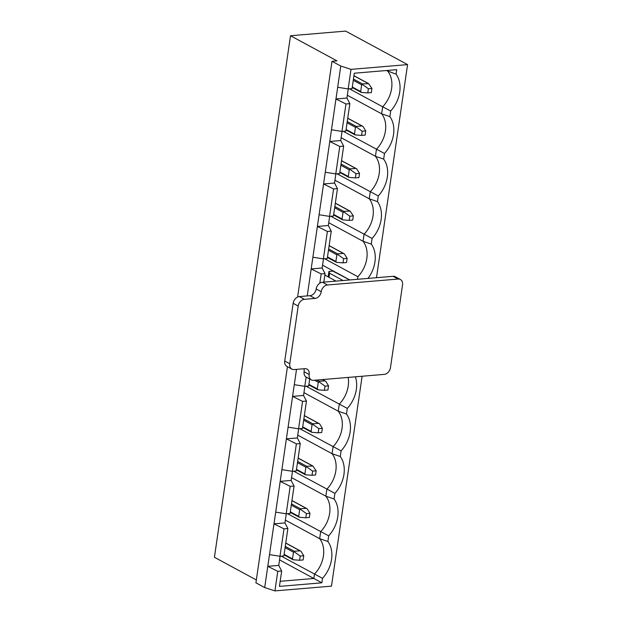 <?xml version="1.0" encoding="UTF-8"?>
<svg xmlns="http://www.w3.org/2000/svg" width="622" height="622" viewBox="0 0 622 622"><rect width="100%" height="100%" fill="white"/><g stroke="black" fill="none" stroke-linecap="round" stroke-linejoin="round"><path stroke-width="0.93" d="M376.489 277.707L407.573 64.61L345.653 31.1L290.513 35.742L214.427 557.273L256.334 579.953M283.99 528.848L279.986 556.278L269.497 554.614L273.991 523.841L283.99 528.848L287.877 528.521L284.946 522.915L273.991 523.841L280.188 481.35L290.186 486.357L286.182 513.788L275.694 512.131M287.877 528.521L283.873 555.951L279.986 556.278M285.358 520.101L319.654 538.668L327.88 541.482A27.811 20.798 118.4 0 1 322.507 578.336L321.846 582.822L279.433 586.39L281.68 571.004L278.749 565.406L267.787 566.323L277.785 571.33L274.932 590.9L264.692 587.565L269.497 554.614M279.55 559.909L313.853 578.476L314.483 574.129A26.038 19.476 118.4 0 0 319.654 538.668L320.68 531.639A26.038 19.476 118.4 0 0 325.858 496.177L326.877 489.156A26.038 19.476 118.4 0 0 332.055 453.695L333.081 446.666A26.038 19.476 118.4 0 0 338.251 411.212L339.278 404.183A26.038 19.476 118.4 0 0 348.172 377.422M281.292 556.169L322.507 578.336M287.496 513.679L328.704 535.845L327.88 541.482M290.186 486.357L294.074 486.031L290.07 513.461L286.182 513.788M294.074 486.031L291.143 480.433L280.188 481.35L286.384 438.868L296.383 443.875L292.379 471.305L281.89 469.649M291.555 477.618L325.858 496.177L334.076 498.992L334.9 493.363L293.693 471.196M296.383 443.875L300.27 443.548L296.266 470.978L292.379 471.305M300.27 443.548L297.339 437.95L286.384 438.868L292.581 396.385L302.58 401.392L298.576 428.822L288.095 427.158M297.751 435.136L332.055 453.695L340.273 456.509L341.097 450.88L299.89 428.713M302.58 401.392L306.467 401.058L302.463 428.496L298.576 428.822M306.467 401.058L303.536 395.46L292.581 396.385L296.523 369.375M303.948 392.645L338.251 411.212L346.477 414.027L347.294 408.39L306.086 386.223M306.125 377.08L304.78 386.332L294.292 384.676M309.686 379.008L308.667 386.005L304.78 386.332M323.821 282.139L325.065 273.602L321.177 273.929L319.825 283.189M325.065 273.602L322.134 268.004L311.179 268.929L321.177 273.929M307.237 295.924L317.375 226.439L327.374 231.446L323.37 258.876L312.882 257.22M357.495 279.301L357.868 276.728A26.038 19.476 118.4 0 0 363.046 241.266L364.064 234.245A26.038 19.476 118.4 0 0 369.243 198.783L370.269 191.755A26.038 19.476 118.4 0 0 375.439 156.301L376.465 149.272A26.038 19.476 118.4 0 0 381.636 113.81L382.662 106.79L390.678 110.996L389.862 116.625L381.636 113.81L347.333 95.252M327.374 231.446L331.262 231.12L327.258 258.55L323.37 258.876M331.262 231.12L328.33 225.522L317.375 226.439L323.572 183.956L333.571 188.964L329.567 216.394L319.078 214.73M322.546 265.19L349.813 279.947M324.684 258.768L357.868 276.728M328.743 222.707L363.046 241.266L371.264 244.081L372.088 238.451L330.881 216.285M333.571 188.964L337.458 188.637L333.454 216.067L329.567 216.394M337.458 188.637L334.527 183.031L323.572 183.956L329.769 141.474L339.767 146.473L335.763 173.911L325.283 172.247M334.939 180.225L369.243 198.783L377.461 201.598L378.285 195.969L337.077 173.795M339.767 146.473L343.655 146.147L339.651 173.585L335.763 173.911M343.655 146.147L340.724 140.549L329.769 141.474L335.966 98.984L345.964 103.991L341.968 131.421L331.479 129.765M341.136 137.734L375.439 156.301L383.665 159.115L384.482 153.478L343.274 131.312M345.964 103.991L349.852 103.664L345.855 131.094L341.968 131.421M349.852 103.664L346.928 98.066L348.258 88.93M348.164 88.938L337.676 87.274L340.77 66.033L351.018 69.369L348.164 88.938L352.052 88.612L354.299 73.225L396.712 69.656L396.058 74.142A27.811 20.798 118.4 0 1 390.678 110.996M349.471 88.829L382.662 106.79A26.038 19.476 118.4 0 0 387.833 71.328L387.972 70.387M384.482 153.478A27.811 20.798 118.4 0 0 389.862 116.625M378.285 195.969A27.811 20.798 118.4 0 0 383.665 159.115M372.088 238.451A27.811 20.798 118.4 0 0 377.461 201.598M367.975 278.423A27.811 20.798 118.4 0 0 371.264 244.081M347.294 408.39A27.811 20.798 118.4 0 0 355.387 376.815M341.097 450.88A27.811 20.798 118.4 0 0 346.477 414.027M334.9 493.363A27.811 20.798 118.4 0 0 340.273 456.509M328.704 535.845A27.811 20.798 118.4 0 0 334.076 498.992M281.68 571.004L277.785 571.33M362.113 376.248L331.487 586.142L274.932 590.9M351.018 69.369L407.573 64.61M264.692 587.565L255.922 582.822L287.45 366.7M297.604 297.067L332 61.29L340.77 66.033M346.928 98.066L335.966 98.984L337.676 87.274M290.513 35.742L336.953 60.87L332 61.29M386.355 70.527L396.058 74.142M342.061 131.413L340.724 140.549M335.864 173.903L334.527 183.031M329.66 216.386L328.33 225.522M323.463 258.869L322.134 268.004M304.873 386.324L303.536 395.46M298.677 428.815L297.339 437.95M292.472 471.297L291.143 480.433M286.275 513.78L284.946 522.915M280.079 556.27L278.749 565.406M321.846 582.822L313.853 578.476L280.172 581.306M368.395 88.736L362.548 84.553L362.478 83.939L368.644 83.636L371.933 88.433L368.395 88.736L367.789 92.911L371.318 92.616L371.933 88.433M367.789 92.911L361.398 92.429L360.674 91.527L361.654 84.833L362.548 84.553M291.936 369.126A6.624 4.953 -61.6 0 0 294.175 369.569L304.78 368.683A6.624 4.953 -61.6 0 1 307.019 369.126A6.624 4.953 -61.6 0 1 309.165 374.506A6.624 4.953 -61.6 0 0 311.311 379.887A6.624 4.953 -61.6 0 0 313.55 380.33L384.248 374.382A6.624 4.953 -61.6 0 0 390.468 367.664L402.543 284.868A6.624 4.953 -61.6 0 0 400.397 279.488A6.624 4.953 -61.6 0 0 398.158 279.045L327.46 284.993A6.624 4.953 -61.6 0 0 321.24 291.71L316.186 288.973A6.624 4.953 -61.6 0 1 309.966 295.691L299.369 296.585A6.624 4.953 -61.6 0 0 293.149 303.303L284.728 361.009A6.624 4.953 -61.6 0 0 286.874 366.389L291.936 369.126A6.624 4.953 -61.6 0 1 289.79 363.746L298.202 306.04A6.624 4.953 -61.6 0 1 304.422 299.322L315.027 298.428L309.966 295.691M316.186 288.973A6.624 4.953 -61.6 0 1 322.406 282.256L393.104 276.308A6.624 4.953 -61.6 0 1 395.343 276.751L400.397 279.488M311.311 379.887L306.257 377.15A6.624 4.953 -61.6 0 1 304.111 371.769A6.624 4.953 -61.6 0 0 303.878 368.753M321.24 291.71A6.624 4.953 -61.6 0 1 315.027 298.428M349.727 279.954L332.824 271.091L328.937 271.417L328.144 276.868M328.937 271.417L329.598 273.237L328.999 277.334M329.598 273.237L343.056 280.514M324.847 275.087L335.989 281.113M362.198 131.219L356.352 127.036L356.282 126.421L361.934 125.947L363.007 126.476L365.728 130.923L362.198 131.219L361.584 135.402L365.122 135.098L365.728 130.923M361.584 135.402L355.201 134.912L354.478 134.01L355.45 127.323L356.352 127.036M356.002 173.701L350.155 169.526L350.085 168.912L355.737 168.43L356.81 168.966L359.532 173.406L356.002 173.701L355.387 177.884L358.925 177.589L359.532 173.406M355.387 177.884L349.004 177.394L348.281 176.493L349.253 169.806L350.155 169.526M349.797 216.192L343.958 212.009L343.888 211.394L350.054 211.091L353.335 215.888L349.797 216.192L349.191 220.367L352.728 220.071L353.335 215.888M349.191 220.367L342.808 219.885L342.077 218.983L343.056 212.289L343.958 212.009M343.601 258.674L337.754 254.491L337.684 253.877L343.344 253.403L344.409 253.931L347.138 258.379L343.601 258.674L342.994 262.857L346.532 262.562L347.138 258.379M342.994 262.857L336.611 262.367L335.88 261.465L336.86 254.779L337.754 254.491M325.011 386.13L319.164 381.947L319.094 381.333L324.746 380.858L325.819 381.387L328.54 385.834L325.011 386.13L324.396 390.313L327.934 390.017L328.54 385.834M324.396 390.313L318.013 389.823L317.29 388.921L318.262 382.235L319.164 381.947M318.814 428.612L312.967 424.437L312.897 423.823L318.55 423.349L319.622 423.877L322.344 428.317L318.814 428.612L318.2 432.795L321.737 432.5L322.344 428.317M318.2 432.795L311.816 432.306L311.093 431.411L312.065 424.717L312.967 424.437M312.617 471.103L306.77 466.92L306.7 466.306L312.866 466.002L316.147 470.8L312.617 471.103L312.003 475.286L315.541 474.983L316.147 470.8M312.003 475.286L305.62 474.796L304.897 473.894L305.868 467.2L306.77 466.92M306.413 513.585L300.566 509.402L300.504 508.788L306.156 508.314L307.221 508.843L309.95 513.29L306.413 513.585L305.806 517.768L309.344 517.473L309.95 513.29M305.806 517.768L299.423 517.279L298.692 516.377L299.672 509.69L300.566 509.402M300.216 556.068L294.369 551.893L294.299 551.279L299.959 550.804L301.025 551.333L303.754 555.773L300.216 556.068L299.61 560.251L303.139 559.956L303.754 555.773M299.61 560.251L293.219 559.761L292.495 558.867L293.475 552.173L294.369 551.893M368.138 83.465L353.926 75.775M362.478 83.939L353.444 79.048M352.285 86.987L360.674 91.527M361.654 84.833L353.265 80.292M327.46 284.993L322.406 282.256M398.158 279.045L393.104 276.308M298.202 306.04L293.149 303.303M289.79 363.746L284.728 361.009M304.422 299.322L299.369 296.585M309.165 374.506L304.111 371.769M361.934 125.947L347.721 118.258M356.282 126.421L347.247 121.539M346.089 129.469L354.478 134.01M355.45 127.323L347.068 122.783M355.737 168.43L341.525 160.74M350.085 168.912L341.05 164.021M339.892 171.96L348.281 176.493M349.253 169.806L340.864 165.265M349.541 210.92L335.328 203.231M343.888 211.394L334.854 206.504M333.695 214.442L342.077 218.983M343.056 212.289L334.667 207.748M343.344 253.403L329.131 245.713M337.684 253.877L328.657 248.994M327.499 256.925L335.88 261.465M336.86 254.779L328.47 250.238M324.746 380.858L322.398 379.591M319.094 381.333L316.746 380.065M308.901 384.38L317.29 388.921M318.262 382.235L314.592 380.244M318.55 423.349L304.337 415.651M312.897 423.823L303.863 418.933M302.704 426.871L311.093 431.411M312.065 424.717L303.676 420.177M312.353 465.831L298.14 458.142M306.7 466.306L297.666 461.415M296.507 469.353L304.897 473.894M305.868 467.2L297.479 462.667M306.156 508.314L291.943 500.624M300.504 508.788L291.469 503.906M290.311 511.836L298.692 516.377M299.672 509.69L291.283 505.15M299.959 550.804L285.747 543.107M294.299 551.279L285.265 546.388M284.106 554.326L292.495 558.867M293.475 552.173L285.086 547.632M353.934 75.674L368.644 83.636M352.207 87.508L361.172 92.359M347.737 118.164L362.447 126.118M346.011 129.99L354.975 134.842M341.54 160.647L356.25 168.609M339.814 172.481L348.779 177.324M335.344 203.13L350.054 211.091M333.617 214.963L342.574 219.815M329.147 245.62L343.849 253.574M327.421 257.446L336.378 262.297M322.561 379.575L325.259 381.029M308.823 384.901L317.788 389.753M304.352 415.558L319.063 423.52M302.626 427.392L311.591 432.236M298.156 458.049L312.866 466.002M296.43 469.874L305.386 474.726M291.959 500.531L306.662 508.493M290.233 512.365L299.19 517.209M285.762 543.014L300.465 550.975M284.036 554.847L292.993 559.699"/></g></svg>

